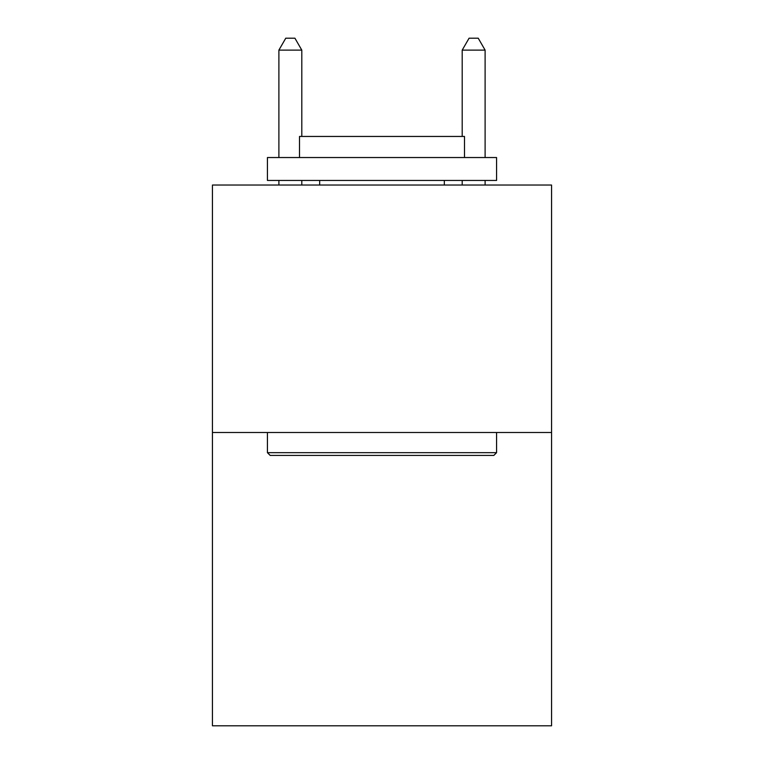 <?xml version="1.0" encoding="UTF-8"?>
<svg xmlns="http://www.w3.org/2000/svg" width="764" height="764" viewBox="0 0 764 764"><rect width="100%" height="100%" fill="white"/><g stroke="black" fill="none" stroke-linecap="round" stroke-linejoin="round"><path stroke-width="1.15" d="M551.56 432.5L551.56 185.031L212.44 185.031L212.44 725.8L551.56 725.8L551.56 432.5L212.44 432.5M493.821 455.42L270.179 455.42L267.429 452.67L496.571 452.67L493.821 455.42M267.429 157.537L496.571 157.537L496.571 180.447L267.429 180.447L267.429 157.537M464.493 157.537L464.493 136.45L299.507 136.45L299.507 157.537M267.429 432.5L267.429 452.67M496.571 432.5L496.571 452.67M319.677 180.447L319.677 185.031M444.323 180.447L444.323 185.031M301.799 136.45L301.799 50.118L278.889 50.118L278.889 157.537M278.889 180.447L278.889 185.031M301.799 180.447L301.799 185.031M278.889 50.118L285.765 38.2L294.923 38.2L301.799 50.118M485.111 185.031L485.111 180.447M485.111 157.537L485.111 50.118L462.201 50.118L462.201 136.45M462.201 185.031L462.201 180.447M462.201 50.118L469.077 38.2L478.235 38.2L485.111 50.118"/></g></svg>
